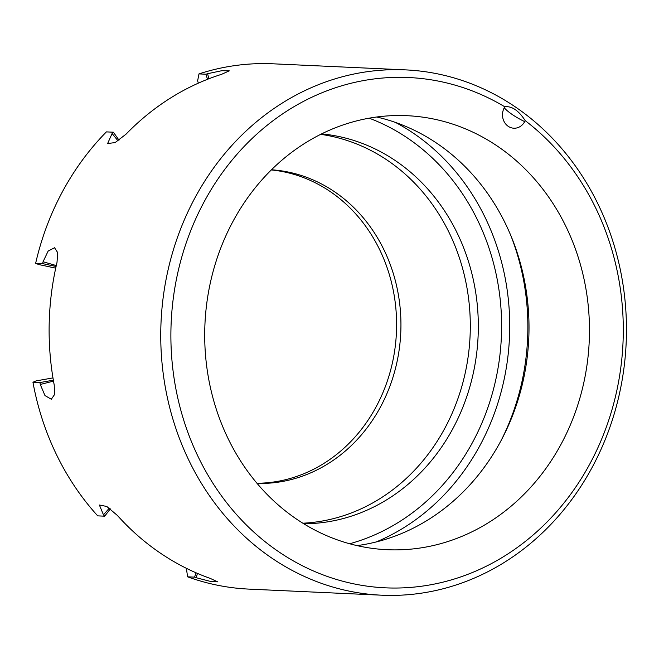 <?xml version="1.0" encoding="UTF-8"?>
<svg xmlns="http://www.w3.org/2000/svg" width="659" height="659" viewBox="0 0 659 659"><rect width="100%" height="100%" fill="white"/><g stroke="black" fill="none" stroke-linecap="round" stroke-linejoin="round"><path stroke-width="0.99" d="M207.494 79.319L205.954 74.22A262.925 232.792 -87.4 0 1 207.61 73.693L221.91 70.686L229.266 70.851L221.564 74.327A262.925 232.792 -87.4 0 0 126.05 134.156L115.119 142.583L107.623 143.53L112.096 133.522A262.925 232.792 -87.4 0 1 113.381 132.204L119.015 140.178M56.073 266.483L42.621 263.625A262.925 232.792 -87.4 0 1 43.057 261.747L48.14 251.071L54.565 247.743L57.687 252.628L57.012 262.381A262.925 232.792 -87.4 0 0 54.236 385.103L54.499 394.626L51.311 399.247L44.969 395.557L40.281 384.461A262.925 232.792 -87.4 0 1 39.927 382.566L53.346 380.177M55.71 268.147L38.692 264.531L35.644 263.303A262.925 232.792 -87.4 0 1 106.404 131.891L113.381 132.204M110.317 508.88L104.69 516.186A262.925 232.792 -87.4 0 1 103.463 514.836L99.385 505.008L106.791 506.466L117.417 515.478A262.925 232.792 -87.4 0 0 210.155 578.363L217.701 581.848L210.394 581.395L196.201 577.721A262.925 232.792 -87.4 0 1 194.57 577.136L196.085 572.819M104.69 516.186L97.713 515.865A262.925 232.792 -87.4 0 1 32.95 382.245L36.056 380.91L52.959 377.904M381.561 595.192A262.925 232.792 92.6 0 0 592.227 467.239A262.925 232.792 92.6 0 0 504.464 99.987A262.925 232.792 92.6 0 0 405.647 69.887A262.925 232.792 92.6 0 0 161.051 321.88A262.925 232.792 92.6 0 0 381.561 595.192L249.003 589.113A262.925 232.792 -87.4 0 1 187.593 576.823L186.563 569.64L186.934 568.577M524.688 121.627A22.538 5 28.3 0 1 504.259 107.771A13.526 11.969 92.6 0 0 508.221 126.314A13.526 11.969 92.6 0 0 524.688 121.627L525.215 120.646C518.608 110.473 511.796 105.86 504.786 106.791A255.42 226.144 92.6 0 0 170.887 333.528A255.42 226.144 92.6 0 0 501.631 557.819A255.42 226.144 92.6 0 0 525.215 120.646M504.259 107.771L504.786 106.791M561.196 443.985A217.231 192.337 -87.4 0 1 387.146 549.705A217.231 192.337 -87.4 0 1 204.957 323.89A217.231 192.337 -87.4 0 1 407.04 115.696A217.231 192.337 -87.4 0 1 561.196 443.985M205.954 74.22L198.977 73.899A262.925 232.792 -87.4 0 1 273.09 63.808L405.647 69.887M42.621 263.625L35.644 263.303M39.927 382.566L32.95 382.245M194.57 577.136L187.593 576.823M198.334 83.166L197.626 80.835L198.977 73.899M256.961 483.269A157.007 139.016 92.6 0 0 376.165 406.735A157.007 139.016 92.6 0 0 271.327 169.94M357.03 545.611A217.231 192.337 92.6 0 0 500.725 441.217A217.231 192.337 92.6 0 0 502.702 437.461A217.231 192.337 92.6 0 0 511.845 238.039A217.231 192.337 92.6 0 0 376.684 117.014M501.499 439.759A227.619 201.53 92.6 0 0 510.865 235.642M321.617 133.892A195.319 172.93 -87.4 0 1 478.096 336.411A195.319 172.93 -87.4 0 1 303.741 523.765M257.101 483.426A157.007 139.016 92.6 0 0 380.507 406.933A157.007 139.016 92.6 0 0 271.475 169.791M320.678 134.354A195.319 172.93 -87.4 0 1 470.073 336.049A195.319 172.93 -87.4 0 1 302.852 523.213M118.027 140.861L112.096 133.522M53.503 381.116L40.281 384.461M197.436 573.404L196.201 577.721M376.223 541.945A227.619 201.53 92.6 0 0 480.09 445.229A227.619 201.53 92.6 0 0 395.458 122.417M349.657 543.757A221.613 196.209 92.6 0 0 472.758 442.024A221.613 196.209 92.6 0 0 369.172 118.183M207.61 73.693L208.829 78.792M43.057 261.747L56.279 265.569M103.463 514.836L109.328 508.138"/></g></svg>
